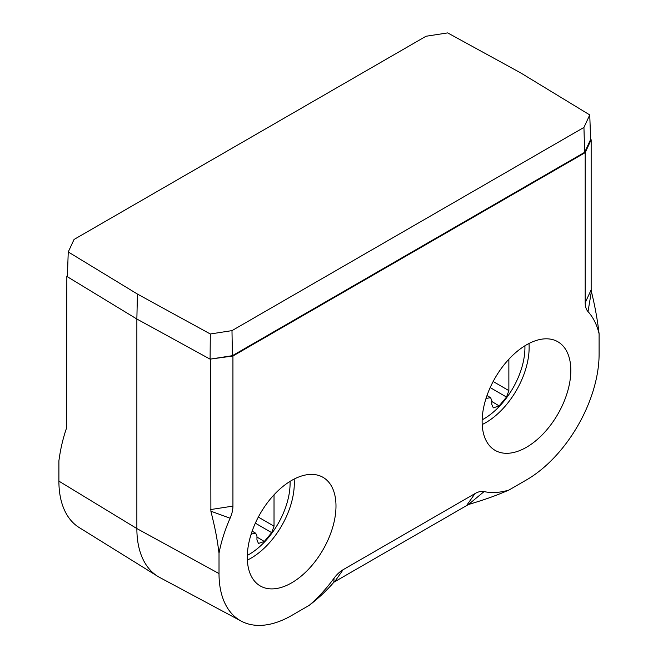 <?xml version="1.0" encoding="UTF-8"?>
<svg xmlns="http://www.w3.org/2000/svg" width="658" height="658" viewBox="0 0 658 658"><rect width="100%" height="100%" fill="white"/><g stroke="black" fill="none" stroke-linecap="round" stroke-linejoin="round"><path stroke-width="0.99" d="M591.155 289.865L591.155 139.759L585.184 152.631L585.184 302.738L591.155 289.865L591.386 291.51C594.972 306.069 597.538 320.183 599.101 333.836L599.101 354.136A102.706 59.294 -60 0 1 526.474 479.921L508.897 490.07C492.686 497.02 483.77 499.841 468.389 504.554L333.886 582.207C326.845 590.407 318.62 598.122 309.219 605.36L291.642 615.501A102.706 59.294 -60 0 1 241.247 621.127L159.738 577.485A105.675 61.013 -60 0 1 157.78 576.359L79.231 527.584A102.706 59.294 120 0 1 58.899 481.13L58.899 460.839C60.462 449.077 63.028 438.096 66.614 427.897L66.845 276.426L67.429 275.167M589.749 114.92L583.942 127.43L231.986 330.629L210.313 333.984L137.423 294.052L68.251 251.965L74.058 239.454L426.014 36.256L447.687 32.9L520.577 72.832L589.749 114.92L590.629 139.438L591.155 139.759M241.247 621.127A102.706 59.294 -60 0 1 219.015 573.57L219.015 553.279A105.675 61.013 -60 0 1 230.103 518.224A22.643 13.07 120 0 0 232.932 506.109L232.932 356.003L585.184 152.631M157.78 576.359A105.675 61.013 -60 0 1 136.864 528.563L136.864 319.023L66.845 276.426M68.251 251.965L67.371 276.747M137.423 294.052L136.864 319.023L210.091 359.145L232.397 355.69L584.649 152.319L590.629 139.438M231.986 330.629L232.397 355.69M583.942 127.43L584.649 152.319M232.932 356.003L210.091 359.145L210.313 333.984M585.184 302.738A22.643 13.07 120 0 0 588.013 311.588A105.675 61.013 -60 0 1 599.101 333.836M508.897 490.07A105.675 61.013 -60 0 1 484.091 491.592A22.643 13.07 120 0 0 475.002 493.574L343.106 569.721A22.643 13.07 120 0 0 334.025 578.226A105.675 61.013 -60 0 1 309.219 605.36M335.991 506.035A62.716 36.215 120 0 0 322.412 477.001A62.716 36.215 120 0 0 274.287 494.536A62.716 36.215 120 0 0 247.293 557.252A62.716 36.215 120 0 0 259.704 585.62A62.716 36.215 120 0 0 308.232 569.557A62.716 36.215 120 0 0 335.991 506.035M570.823 370.454A62.716 36.215 120 0 0 557.252 341.42A62.716 36.215 120 0 0 509.127 358.947A62.716 36.215 120 0 0 482.125 421.671A62.716 36.215 120 0 0 494.545 450.031A62.716 36.215 120 0 0 543.064 433.976A62.716 36.215 120 0 0 570.823 370.454M219.015 553.279C216.819 535.826 214.689 526.762 210.889 511.192L210.642 359.449M250.969 534.691A35.474 20.48 120 0 0 252.137 533.877L255.715 533.235L256.949 535.99L256.949 540.012L258.479 543.45L264.31 541.468L271.68 532.651L274.024 526.194L258.323 517.081M274.024 494.816L274.024 526.194M255.345 523.168L271.68 532.651M256.949 537.051L264.31 541.468M485.81 399.11A35.474 20.48 120 0 0 486.969 398.296L490.547 397.654L491.781 400.409L491.781 404.431L493.311 407.87L499.142 405.887L506.52 397.07L508.864 390.613L493.163 381.5M508.864 359.235L508.864 390.613M490.185 387.587L506.52 397.07M491.781 401.47L499.142 405.887M58.899 481.13L136.864 528.563L219.015 573.57M210.642 509.555L232.932 506.109M230.103 518.224L210.889 511.192M588.013 311.588L591.386 291.51M484.091 491.592L468.389 504.554M466.851 505.171L475.002 493.574M343.106 569.721L334.955 581.327M334.025 578.226L333.886 582.207M294.151 479.065A61.219 35.343 -60 0 1 294.299 482.298A61.219 35.343 -60 0 1 294.307 483.202A61.219 35.343 -60 0 1 247.359 560.106M290.063 481.376A58.2 33.599 -60 0 1 290.088 482.372A58.2 33.599 -60 0 1 290.096 483.235A58.2 33.599 -60 0 1 247.318 555.41M251.372 533.432L252.137 533.877M528.991 343.484A61.219 35.343 -60 0 1 529.139 346.717A61.219 35.343 -60 0 1 529.139 347.621A61.219 35.343 -60 0 1 482.199 424.525M524.895 345.795A58.2 33.599 -60 0 1 524.92 346.791A58.2 33.599 -60 0 1 524.928 347.654A58.2 33.599 -60 0 1 482.158 419.829M486.213 397.851L486.969 398.296M255.715 533.235L252.154 531.129M490.547 397.654L486.986 395.548"/></g></svg>
